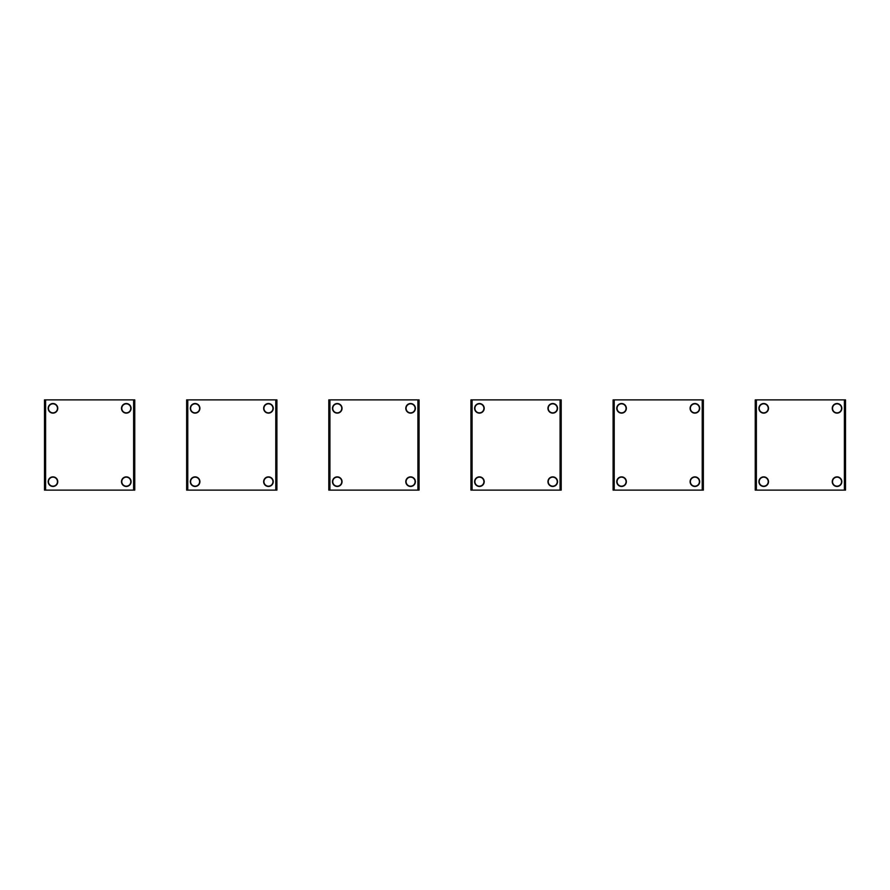<?xml version="1.0" encoding="UTF-8"?>
<svg xmlns="http://www.w3.org/2000/svg" width="890" height="890" viewBox="0 0 890 890"><rect width="100%" height="100%" fill="white"/><g stroke="black" fill="none" stroke-linecap="round" stroke-linejoin="round"><path stroke-width="1.33" d="M841.551 481.768A4.517 4.517 0 0 0 837.134 477.151A4.517 4.517 0 0 0 832.528 481.568A4.517 4.517 0 0 0 836.934 486.174A4.517 4.517 0 0 0 841.551 481.768M768.215 481.768A4.517 4.517 0 0 0 763.809 477.151A4.517 4.517 0 0 0 759.192 481.568A4.517 4.517 0 0 0 763.609 486.174A4.517 4.517 0 0 0 768.215 481.768M768.215 408.432A4.517 4.517 0 0 0 763.809 403.826A4.517 4.517 0 0 0 759.192 408.232A4.517 4.517 0 0 0 763.609 412.849A4.517 4.517 0 0 0 768.215 408.432M841.551 408.432A4.517 4.517 0 0 0 837.134 403.826A4.517 4.517 0 0 0 832.528 408.232A4.517 4.517 0 0 0 836.934 412.849A4.517 4.517 0 0 0 841.551 408.432M699.406 481.768A4.517 4.517 0 0 0 694.99 477.151A4.517 4.517 0 0 0 690.373 481.568A4.517 4.517 0 0 0 694.79 486.174A4.517 4.517 0 0 0 699.406 481.768M626.071 481.768A4.517 4.517 0 0 0 621.654 477.151A4.517 4.517 0 0 0 617.048 481.568A4.517 4.517 0 0 0 621.454 486.174A4.517 4.517 0 0 0 626.071 481.768M626.071 408.432A4.517 4.517 0 0 0 621.654 403.826A4.517 4.517 0 0 0 617.048 408.232A4.517 4.517 0 0 0 621.454 412.849A4.517 4.517 0 0 0 626.071 408.432M699.406 408.432A4.517 4.517 0 0 0 694.99 403.826A4.517 4.517 0 0 0 690.373 408.232A4.517 4.517 0 0 0 694.79 412.849A4.517 4.517 0 0 0 699.406 408.432M557.251 481.768A4.517 4.517 0 0 0 552.835 477.151A4.517 4.517 0 0 0 548.229 481.568A4.517 4.517 0 0 0 552.645 486.174A4.517 4.517 0 0 0 557.251 481.768M483.915 481.768A4.517 4.517 0 0 0 479.51 477.151A4.517 4.517 0 0 0 474.893 481.568A4.517 4.517 0 0 0 479.31 486.174A4.517 4.517 0 0 0 483.915 481.768M483.915 408.432A4.517 4.517 0 0 0 479.51 403.826A4.517 4.517 0 0 0 474.893 408.232A4.517 4.517 0 0 0 479.31 412.849A4.517 4.517 0 0 0 483.915 408.432M557.251 408.432A4.517 4.517 0 0 0 552.835 403.826A4.517 4.517 0 0 0 548.229 408.232A4.517 4.517 0 0 0 552.645 412.849A4.517 4.517 0 0 0 557.251 408.432M415.107 481.768A4.517 4.517 0 0 0 410.691 477.151A4.517 4.517 0 0 0 406.085 481.568A4.517 4.517 0 0 0 410.49 486.174A4.517 4.517 0 0 0 415.107 481.768M341.771 481.768A4.517 4.517 0 0 0 337.355 477.151A4.517 4.517 0 0 0 332.749 481.568A4.517 4.517 0 0 0 337.165 486.174A4.517 4.517 0 0 0 341.771 481.768M341.771 408.432A4.517 4.517 0 0 0 337.355 403.826A4.517 4.517 0 0 0 332.749 408.232A4.517 4.517 0 0 0 337.165 412.849A4.517 4.517 0 0 0 341.771 408.432M415.107 408.432A4.517 4.517 0 0 0 410.691 403.826A4.517 4.517 0 0 0 406.085 408.232A4.517 4.517 0 0 0 410.49 412.849A4.517 4.517 0 0 0 415.107 408.432M272.952 481.768A4.517 4.517 0 0 0 268.546 477.151A4.517 4.517 0 0 0 263.93 481.568A4.517 4.517 0 0 0 268.346 486.174A4.517 4.517 0 0 0 272.952 481.768M199.627 481.768A4.517 4.517 0 0 0 195.21 477.151A4.517 4.517 0 0 0 190.594 481.568A4.517 4.517 0 0 0 195.01 486.174A4.517 4.517 0 0 0 199.627 481.768M199.627 408.432A4.517 4.517 0 0 0 195.21 403.826A4.517 4.517 0 0 0 190.594 408.232A4.517 4.517 0 0 0 195.01 412.849A4.517 4.517 0 0 0 199.627 408.432M272.952 408.432A4.517 4.517 0 0 0 268.546 403.826A4.517 4.517 0 0 0 263.93 408.232A4.517 4.517 0 0 0 268.346 412.849A4.517 4.517 0 0 0 272.952 408.432M130.808 481.768A4.517 4.517 0 0 0 126.391 477.151A4.517 4.517 0 0 0 121.785 481.568A4.517 4.517 0 0 0 126.191 486.174A4.517 4.517 0 0 0 130.808 481.768M57.472 481.768A4.517 4.517 0 0 0 53.066 477.151A4.517 4.517 0 0 0 48.449 481.568A4.517 4.517 0 0 0 52.866 486.174A4.517 4.517 0 0 0 57.472 481.768M57.472 408.432A4.517 4.517 0 0 0 53.066 403.826A4.517 4.517 0 0 0 48.449 408.232A4.517 4.517 0 0 0 52.866 412.849A4.517 4.517 0 0 0 57.472 408.432M130.808 408.432A4.517 4.517 0 0 0 126.391 403.826A4.517 4.517 0 0 0 121.785 408.232A4.517 4.517 0 0 0 126.191 412.849A4.517 4.517 0 0 0 130.808 408.432M133.622 490.123L134.757 490.123L134.757 399.877L133.622 399.877L133.622 490.123L44.5 490.123L44.5 399.877L133.622 399.877M52.966 403.537A4.795 4.795 0 0 0 48.171 408.332A4.795 4.795 0 0 0 52.966 413.127A4.795 4.795 0 0 0 57.761 408.332A4.795 4.795 0 0 0 52.966 403.537M126.291 403.537A4.795 4.795 0 0 0 121.496 408.332A4.795 4.795 0 0 0 126.291 413.127A4.795 4.795 0 0 0 131.086 408.332A4.795 4.795 0 0 0 126.291 403.537M126.291 476.873A4.795 4.795 0 0 0 121.496 481.668A4.795 4.795 0 0 0 126.291 486.463A4.795 4.795 0 0 0 131.086 481.668A4.795 4.795 0 0 0 126.291 476.873M52.966 476.873A4.795 4.795 0 0 0 48.171 481.668A4.795 4.795 0 0 0 52.966 486.463A4.795 4.795 0 0 0 57.761 481.668A4.795 4.795 0 0 0 52.966 476.873M844.376 490.123L845.5 490.123L845.5 399.877L844.376 399.877L844.376 490.123L755.243 490.123L755.243 399.877L844.376 399.877M763.709 403.537A4.795 4.795 0 0 0 758.914 408.332A4.795 4.795 0 0 0 763.709 413.127A4.795 4.795 0 0 0 768.504 408.332A4.795 4.795 0 0 0 763.709 403.537M837.034 403.537A4.795 4.795 0 0 0 832.239 408.332A4.795 4.795 0 0 0 837.034 413.127A4.795 4.795 0 0 0 841.829 408.332A4.795 4.795 0 0 0 837.034 403.537M837.034 476.873A4.795 4.795 0 0 0 832.239 481.668A4.795 4.795 0 0 0 837.034 486.463A4.795 4.795 0 0 0 841.829 481.668A4.795 4.795 0 0 0 837.034 476.873M763.709 476.873A4.795 4.795 0 0 0 758.914 481.668A4.795 4.795 0 0 0 763.709 486.463A4.795 4.795 0 0 0 768.504 481.668A4.795 4.795 0 0 0 763.709 476.873M702.221 490.123L703.356 490.123L703.356 399.877L702.221 399.877L702.221 490.123L613.099 490.123L613.099 399.877L702.221 399.877M621.554 403.537A4.795 4.795 0 0 0 616.759 408.332A4.795 4.795 0 0 0 621.554 413.127A4.795 4.795 0 0 0 626.349 408.332A4.795 4.795 0 0 0 621.554 403.537M694.89 403.537A4.795 4.795 0 0 0 690.095 408.332A4.795 4.795 0 0 0 694.89 413.127A4.795 4.795 0 0 0 699.685 408.332A4.795 4.795 0 0 0 694.89 403.537M694.89 476.873A4.795 4.795 0 0 0 690.095 481.668A4.795 4.795 0 0 0 694.89 486.463A4.795 4.795 0 0 0 699.685 481.668A4.795 4.795 0 0 0 694.89 476.873M621.554 476.873A4.795 4.795 0 0 0 616.759 481.668A4.795 4.795 0 0 0 621.554 486.463A4.795 4.795 0 0 0 626.349 481.668A4.795 4.795 0 0 0 621.554 476.873M560.077 490.123L561.201 490.123L561.201 399.877L560.077 399.877L560.077 490.123L470.944 490.123L470.944 399.877L560.077 399.877M479.41 403.537A4.795 4.795 0 0 0 474.615 408.332A4.795 4.795 0 0 0 479.41 413.127A4.795 4.795 0 0 0 484.205 408.332A4.795 4.795 0 0 0 479.41 403.537M552.746 403.537A4.795 4.795 0 0 0 547.951 408.332A4.795 4.795 0 0 0 552.746 413.127A4.795 4.795 0 0 0 557.529 408.332A4.795 4.795 0 0 0 552.746 403.537M552.746 476.873A4.795 4.795 0 0 0 547.951 481.668A4.795 4.795 0 0 0 552.746 486.463A4.795 4.795 0 0 0 557.529 481.668A4.795 4.795 0 0 0 552.746 476.873M479.41 476.873A4.795 4.795 0 0 0 474.615 481.668A4.795 4.795 0 0 0 479.41 486.463A4.795 4.795 0 0 0 484.205 481.668A4.795 4.795 0 0 0 479.41 476.873M417.922 490.123L419.057 490.123L419.057 399.877L417.922 399.877L417.922 490.123L328.799 490.123L328.799 399.877L417.922 399.877M337.254 403.537A4.795 4.795 0 0 0 332.471 408.332A4.795 4.795 0 0 0 337.254 413.127A4.795 4.795 0 0 0 342.049 408.332A4.795 4.795 0 0 0 337.254 403.537M410.59 403.537A4.795 4.795 0 0 0 405.796 408.332A4.795 4.795 0 0 0 410.59 413.127A4.795 4.795 0 0 0 415.385 408.332A4.795 4.795 0 0 0 410.59 403.537M410.59 476.873A4.795 4.795 0 0 0 405.796 481.668A4.795 4.795 0 0 0 410.59 486.463A4.795 4.795 0 0 0 415.385 481.668A4.795 4.795 0 0 0 410.59 476.873M337.254 476.873A4.795 4.795 0 0 0 332.471 481.668A4.795 4.795 0 0 0 337.254 486.463A4.795 4.795 0 0 0 342.049 481.668A4.795 4.795 0 0 0 337.254 476.873M275.778 490.123L276.901 490.123L276.901 399.877L275.778 399.877L275.778 490.123L186.644 490.123L186.644 399.877L275.778 399.877M195.11 403.537A4.795 4.795 0 0 0 190.315 408.332A4.795 4.795 0 0 0 195.11 413.127A4.795 4.795 0 0 0 199.905 408.332A4.795 4.795 0 0 0 195.11 403.537M268.446 403.537A4.795 4.795 0 0 0 263.651 408.332A4.795 4.795 0 0 0 268.446 413.127A4.795 4.795 0 0 0 273.241 408.332A4.795 4.795 0 0 0 268.446 403.537M268.446 476.873A4.795 4.795 0 0 0 263.651 481.668A4.795 4.795 0 0 0 268.446 486.463A4.795 4.795 0 0 0 273.241 481.668A4.795 4.795 0 0 0 268.446 476.873M195.11 476.873A4.795 4.795 0 0 0 190.315 481.668A4.795 4.795 0 0 0 195.11 486.463A4.795 4.795 0 0 0 199.905 481.668A4.795 4.795 0 0 0 195.11 476.873M45.624 399.877L45.624 490.123M756.378 399.877L756.378 490.123M614.222 399.877L614.222 490.123M472.078 399.877L472.078 490.123M329.923 399.877L329.923 490.123M187.779 399.877L187.779 490.123"/></g></svg>
